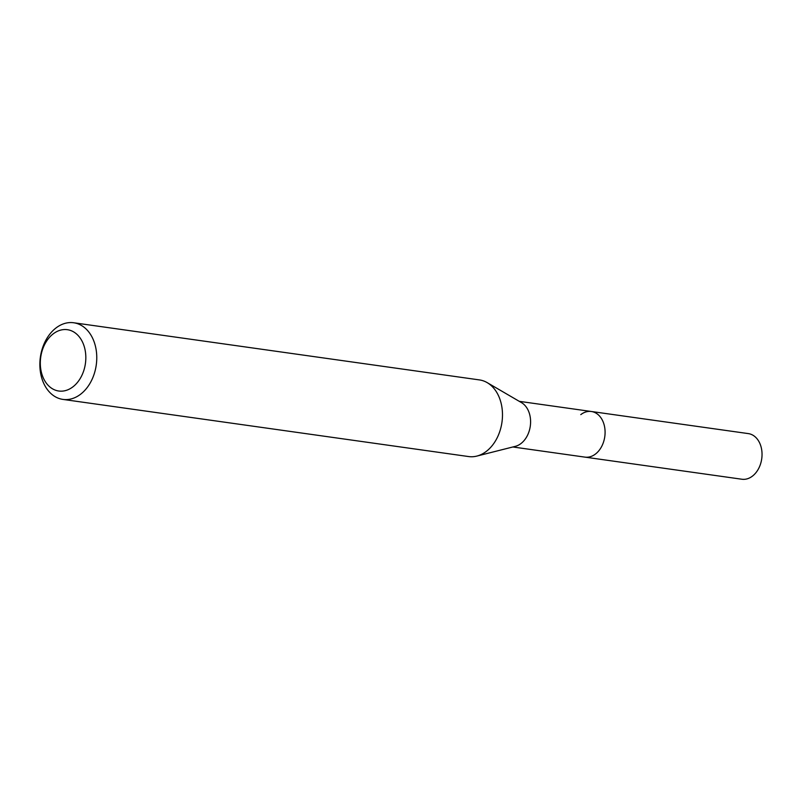 <?xml version="1.0" encoding="UTF-8"?>
<svg xmlns="http://www.w3.org/2000/svg" width="802" height="802" viewBox="0 0 802 802"><rect width="100%" height="100%" fill="white"/><g stroke="black" fill="none" stroke-linecap="round" stroke-linejoin="round"><path stroke-width="1.2" d="M512.869 446.975L741.89 479.235A23.037 16.792 -82 0 0 752.466 476.107A23.037 16.792 -82 0 0 761.9 451.456A23.037 16.792 -82 0 0 748.316 433.601L591.365 411.496A23.037 16.792 98 0 1 604.949 429.351A23.037 16.792 98 0 1 595.515 454.002A23.037 16.792 98 0 1 584.939 457.12A23.037 16.792 -82 0 0 595.515 454.002A23.037 16.792 -82 0 0 604.949 429.351A23.037 16.792 -82 0 0 591.365 411.496A23.037 16.792 98 0 0 580.788 414.624M487.185 382.634L521.48 402.624A23.037 16.792 98 0 1 530.593 422.143A23.037 16.792 98 0 1 521.019 443.506A23.037 16.792 98 0 1 515.315 446.353L476.839 456.087A38.697 28.21 -82 0 0 486.403 451.315A38.697 28.21 -82 0 0 502.483 415.416A38.697 28.21 -82 0 0 487.185 382.634A38.697 28.21 -82 0 0 479.436 379.917L73.714 322.765A38.697 28.21 98 0 1 96.531 352.76A38.697 28.21 98 0 1 80.681 394.163A38.697 28.21 98 0 1 62.917 399.406A38.697 28.21 98 0 1 40.1 369.421A38.697 28.21 98 0 1 55.95 328.008A38.697 28.21 98 0 1 73.714 322.765M62.917 399.406L468.639 456.559A38.697 28.21 -82 0 0 476.839 456.087M72.962 386.815A30.957 22.566 98 0 1 42.566 376.148A30.957 22.566 98 0 1 53.173 333.893A30.957 22.566 98 0 1 83.568 344.549A30.957 22.566 98 0 1 72.962 386.815M519.295 401.341L591.365 411.496"/></g></svg>
